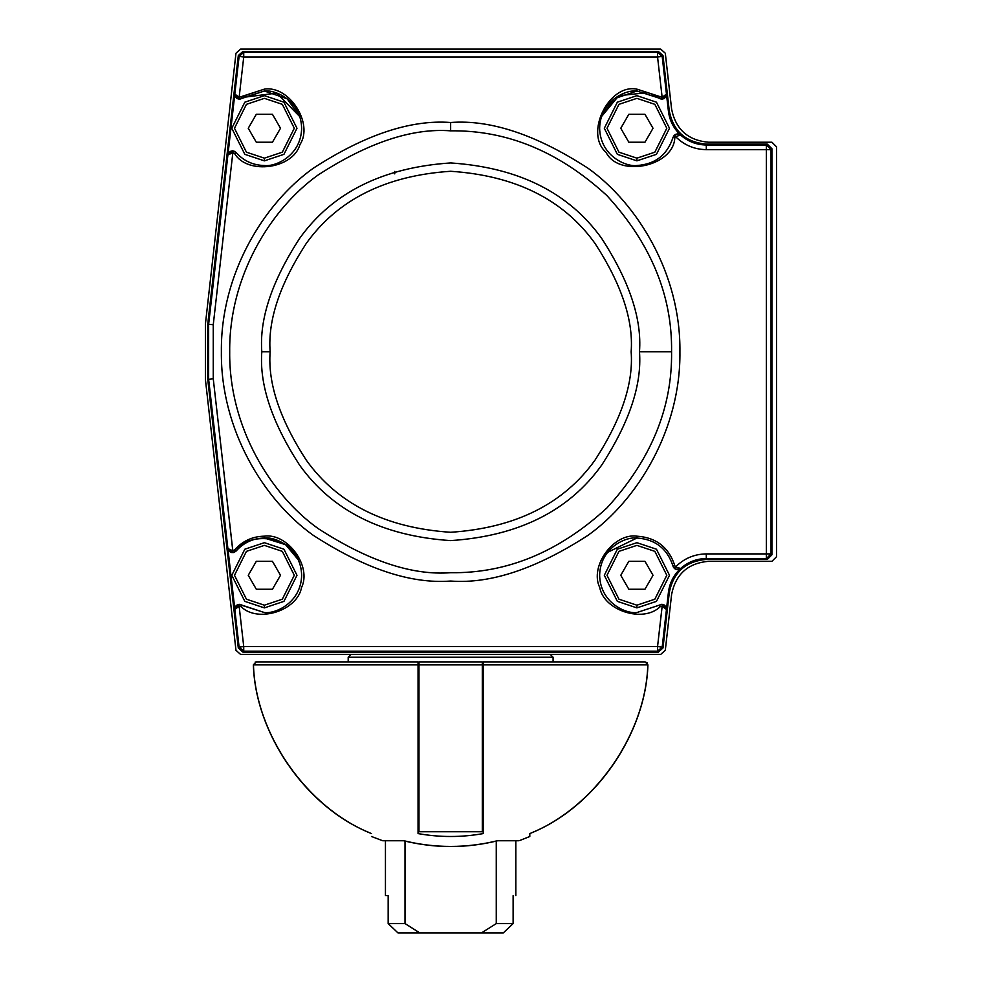 <?xml version="1.0" encoding="UTF-8"?>
<svg xmlns="http://www.w3.org/2000/svg" width="982" height="982" viewBox="0 0 982 982"><rect width="100%" height="100%" fill="white"/><g stroke="black" fill="none" stroke-linecap="round" stroke-linejoin="round"><path stroke-width="1.47" d="M397.955 932.9L388.172 923.583L388.172 895.645L385.447 895.645L385.447 840.739L385.447 895.645L388.172 895.645L388.172 923.583L397.955 932.9L419.756 932.9L397.955 932.9M504.957 931.353L513.12 923.583L503.324 932.9L419.756 932.9L405.014 923.583L388.172 923.583L405.014 923.583L405.014 841.009L405.014 923.583L419.756 932.9L503.324 932.9L513.12 923.583L513.12 895.645C516.728 895.645 516.728 895.645 513.12 895.645L513.12 923.583L503.324 932.9M513.12 895.645C516.728 895.645 516.728 895.645 513.12 895.645M496.266 841.009L496.266 923.583L513.12 923.583L496.266 923.583L481.524 932.9L496.266 923.583L496.266 841.009M550.288 654.442L553.087 657.24L550.288 654.442M348.193 661.893L348.193 657.24L553.087 657.24L348.193 657.24L350.991 654.442M418.05 670.276L418.983 670.276M482.309 670.276L483.242 670.276M553.087 661.893L553.087 657.24L553.087 661.893M644.99 661.893L647.052 662.764L647.813 664.863C645.812 734.315 594.356 807.891 529.801 833.583L529.801 836.492L519.588 840.567L498.058 840.567L519.588 840.567L529.801 836.492L529.801 833.583C594.356 807.891 645.812 734.315 647.813 664.863L483.242 664.863L483.242 661.893L483.242 833.583L483.242 664.863L647.813 664.863L647.052 662.764L644.99 661.893L483.242 661.893M483.242 673.271L482.309 673.271L483.242 673.271M418.983 673.271L418.05 673.271L418.983 673.271M418.05 808.787L418.983 808.787L418.05 808.787M482.309 808.787L483.242 808.787L482.309 808.787M418.05 661.893L418.05 833.583L418.05 661.893L256.29 661.893L253.466 664.863L418.05 664.863L253.466 664.863C255.467 734.315 306.924 807.891 371.478 833.583C371.478 837.462 371.478 837.462 371.478 833.583C306.924 807.891 255.467 734.315 253.466 664.863L256.29 661.893L418.05 661.893M483.242 671.209L482.309 671.209M418.983 671.209L418.05 671.209M403.234 840.567C375.234 840.567 375.234 840.567 403.234 840.567C434.842 848.399 466.45 848.399 498.058 840.567C466.45 848.399 434.842 848.399 403.234 840.567C375.234 840.567 375.234 840.567 403.234 840.567L403.504 840.678M483.242 833.583C461.503 837.462 439.776 837.462 418.05 833.583C439.776 837.462 461.503 837.462 483.242 833.583M256.29 661.893L255.173 662.114L256.29 661.893L253.356 664.863L256.142 661.893M371.478 833.583C371.478 837.462 371.478 837.462 371.478 833.583M482.309 661.893L482.309 831.742L418.983 831.472L482.309 831.472L482.309 664.863L418.983 664.863L418.983 831.742L482.309 831.742L418.983 831.742L418.983 661.893L418.983 664.863L482.309 664.863L482.309 661.893L418.983 661.893M533.521 831.742L534.711 831.472C597.031 804.528 645.825 732.719 647.924 664.863L645.137 661.893L626.676 661.893L645.137 661.893L647.924 664.863C645.825 732.719 597.031 804.528 534.711 831.472L533.521 831.742M366.568 831.472C304.248 804.528 255.467 732.719 253.356 664.863C255.467 732.719 304.248 804.528 366.568 831.472L367.759 831.742L366.568 831.472M264.379 160.852L244.825 154.334L231.789 128.261L244.825 102.189L264.379 95.659L283.945 102.189L296.981 128.261L283.945 154.334L264.379 160.852L283.945 154.334L296.981 128.261L283.945 102.189L264.379 95.659L244.825 102.189L231.789 128.261L244.825 154.334L264.379 160.852L264.379 158.163L246.433 152.185L234.477 128.261L246.433 104.338L264.379 98.347L282.325 104.338L294.293 128.261L282.325 152.185L264.379 158.163L264.379 160.852M264.379 98.347L246.433 104.338L234.477 128.261L246.433 152.185L264.379 158.163L282.325 152.185L294.293 128.261L282.325 104.338L264.379 98.347L246.433 104.338L234.477 128.261L246.433 152.185L264.379 158.163L282.325 152.185L294.293 128.261L282.325 104.338L264.379 98.347M256.314 142.23L248.25 128.261L256.314 114.293L272.444 114.293L280.508 128.261L272.444 142.23L256.314 142.23L272.444 142.23L280.508 128.261L272.444 114.293L256.314 114.293L248.25 128.261L256.314 142.23M636.901 98.347L618.955 104.338L606.999 128.261L618.955 152.185L636.901 158.163L654.847 152.185L666.803 128.261L654.847 104.338L636.901 98.347L654.847 104.338L666.803 128.261L654.847 152.185L636.901 158.163L618.955 152.185L606.999 128.261L618.955 104.338L636.901 98.347L618.955 104.338L606.999 128.261L618.955 152.185L636.901 158.163L636.901 160.852L617.347 154.334L604.311 128.261L617.347 102.189L636.901 95.659L656.455 102.189L669.491 128.261L656.455 154.334L636.901 160.852L656.455 154.334L669.491 128.261L656.455 102.189L636.901 95.659L617.347 102.189L604.311 128.261L617.347 154.334L636.901 160.852L636.901 158.163L654.847 152.185L666.803 128.261L654.847 104.338L636.901 98.347M628.836 142.23L620.771 128.261L628.836 114.293L644.965 114.293L653.03 128.261L644.965 142.23L628.836 142.23L644.965 142.23L653.03 128.261L644.965 114.293L628.836 114.293L620.771 128.261L628.836 142.23M636.901 605.194L618.955 599.204L606.999 575.28L618.955 551.356L636.901 545.378L654.847 551.356L666.803 575.28L654.847 599.204L636.901 605.194L636.901 607.883L656.455 601.365L669.491 575.28L656.455 549.208L636.901 542.69L617.347 549.208L604.311 575.28L617.347 601.365L636.901 607.883L636.901 605.194L654.847 599.204L666.803 575.28L654.847 551.356L636.901 545.378L618.955 551.356L606.999 575.28L618.955 599.204L636.901 605.194L654.847 599.204L666.803 575.28L654.847 551.356L636.901 545.378L618.955 551.356L606.999 575.28L618.955 599.204L636.901 605.194M628.836 589.249L620.771 575.28L628.836 561.311L644.965 561.311L653.03 575.28L644.965 589.249L628.836 589.249L644.965 589.249L653.03 575.28L644.965 561.311L628.836 561.311L620.771 575.28L628.836 589.249M636.901 607.883L617.347 601.365L604.311 575.28L617.347 549.208L636.901 542.69L656.455 549.208L669.491 575.28L656.455 601.365L636.901 607.883M272.444 589.249L280.508 575.28L272.444 561.311L280.508 575.28L272.444 589.249L256.314 589.249L248.25 575.28L256.314 561.311L272.444 561.311L256.314 561.311L248.25 575.28L256.314 589.249L272.444 589.249M264.379 545.378L246.433 551.356L234.477 575.28L246.433 599.204L264.379 605.194L282.325 599.204L294.293 575.28L282.325 551.356L264.379 545.378L282.325 551.356L294.293 575.28L282.325 599.204L264.379 605.194L246.433 599.204L234.477 575.28L246.433 551.356L264.379 545.378L246.433 551.356L234.477 575.28L246.433 599.204L264.379 605.194L264.379 607.883L283.945 601.365L296.981 575.28L283.945 549.208L264.379 542.69L244.825 549.208L231.789 575.28L244.825 601.365L264.379 607.883L264.379 605.194L282.325 599.204L294.293 575.28L282.325 551.356L264.379 545.378M264.379 607.883L244.825 601.365L231.789 575.28L244.825 549.208L264.379 542.69L283.945 549.208L296.981 575.28L283.945 601.365L264.379 607.883M708.636 561.311C688.051 563.103 675.714 574.126 671.614 594.392L665.305 650.305L660.677 654.442L240.602 654.442L235.975 650.305L205.41 379.457L205.41 324.097L235.975 53.237L240.602 49.1L660.677 49.1L665.305 53.237L671.614 109.162C675.714 129.415 688.051 140.438 708.636 142.23L771.938 142.23L776.59 146.883L776.59 556.659L771.938 561.311L708.636 561.311L771.938 561.311L776.59 556.659L776.59 146.883L771.938 142.23L708.636 142.23C688.051 140.438 675.714 129.415 671.614 109.162L665.305 53.237L660.677 49.1L240.602 49.1L235.975 53.237L205.41 324.097L205.41 379.457L235.975 650.305L240.602 654.442L660.677 654.442L665.305 650.305L671.614 594.392C675.714 574.126 688.051 563.103 708.636 561.311M673.001 566.111L673.456 567.265L673.001 566.111L674.806 565.644C668.803 547.293 656.172 537.461 636.901 536.172C613.59 532.833 589.298 566.405 599.744 587.506C589.298 566.405 613.59 532.833 636.901 536.172L636.901 538.026C626 536.528 600.162 547.711 599.646 575.28C600.162 602.85 626 614.032 636.901 612.535C626 614.032 600.162 602.85 599.646 575.28C600.162 547.711 626 536.528 636.901 538.026C655.252 539.265 667.294 548.631 673.001 566.111L673.001 566.111C667.294 548.631 655.252 539.265 636.901 538.026L607.514 552.4L636.901 538.026L636.901 536.172C656.172 537.461 668.803 547.293 674.806 565.644L675.542 566.945L674.229 568.259L677.531 569.67L674.229 568.259L673.001 566.111L675.1 568.983L677.531 569.67L680.661 568.468C687.989 561.986 696.533 558.684 706.303 558.549L766.39 558.549L766.39 149.645L706.303 149.645C694.299 149.436 684.049 145.091 675.542 136.596L674.806 137.897L673.001 137.431L674.229 135.283L675.542 136.596C684.049 145.091 694.299 149.436 706.303 149.645L706.303 144.992C696.533 144.857 687.989 141.555 680.661 135.086L675.542 136.596L680.661 135.086L676.181 134.068L673.001 137.431C667.294 154.923 655.252 164.276 636.901 165.516C626 167.014 600.162 155.831 599.646 128.261C600.162 100.692 626 89.509 636.901 91.007C626 89.509 600.162 100.692 599.646 128.261C600.162 155.831 626 167.014 636.901 165.516C655.252 164.276 667.294 154.923 673.001 137.431L675.1 134.559L677.519 133.908L674.229 135.283M647.592 92.578L618.746 95.733L601.524 116.588L614.069 98.826L636.901 91.007L636.901 89.141L662.138 97.304L657.559 56.981L243.732 56.981L239.142 97.304L264.379 89.141L241.167 96.788L242.272 98.286L264.379 91.007L264.379 89.141C289.199 85.09 313.97 123.757 299.915 144.6C293.225 168.843 247.759 175.189 234.686 153.72L232.832 152.75L213.254 324.76L213.254 378.782L232.832 550.792L234.686 549.822C242.603 540.972 252.497 536.418 264.379 536.172C252.497 536.418 242.603 540.972 234.686 549.822L236.097 551.037C243.634 542.604 253.074 538.271 264.379 538.026L264.379 536.172C287.689 532.833 311.981 566.405 301.535 587.506C297.423 610.681 257.935 623.275 241.167 606.753L242.272 605.256L264.379 612.535L238.896 604.384L242.272 605.256L241.167 606.753L239.142 606.238L243.732 646.561L657.559 646.561L662.138 606.238L660.125 606.753L659.02 605.256L636.901 612.535L659.02 605.256L660.125 606.753C643.345 623.275 603.856 610.681 599.744 587.506C603.856 610.681 643.345 623.275 660.125 606.753L662.138 606.238L662.384 604.384L659.02 605.256L662.384 604.384L666.459 609.454L662.384 604.384L657.559 646.561L662.187 647.089L666.459 609.491L662.138 606.238L666.459 609.491L665.992 606.864L664.163 604.937L661.573 604.323L659.02 605.256M234.87 608.153L236.061 605.771L238.368 604.433L242.223 605.219L239.718 604.323L237.116 604.937L235.287 606.876L234.796 608.975L238.896 604.384L239.142 606.238L234.821 609.491L239.105 647.089L243.732 646.561L243.732 651.213L657.559 651.213L657.559 646.561L243.732 646.561L239.142 606.238L241.167 606.753C257.935 623.275 297.423 610.681 301.535 587.506C311.981 566.405 287.689 532.833 264.379 536.172L264.379 538.026C275.279 536.528 301.13 547.711 301.634 575.28C301.13 602.85 275.279 614.032 264.379 612.535C275.279 614.032 301.13 602.85 301.634 575.28C301.13 547.711 275.279 536.528 264.379 538.026C253.074 538.271 243.634 542.604 236.097 551.037L234.686 549.822L232.832 550.792L233.004 552.645L236.097 551.037L233.004 552.645L213.254 378.782L213.254 324.76L208.638 324.232L208.638 379.31L213.254 378.782L208.638 379.31L227.898 548.582L232.832 550.792L227.898 548.582L208.638 379.31L208.638 324.232L213.254 324.76L232.832 152.75L227.898 154.96L232.489 150.823L229.948 151.596L227.898 154.96L208.638 324.232L207.742 324.134L207.742 379.408L208.638 379.31L207.742 379.408L238.307 647.985L239.105 647.089L243.732 651.213L243.732 646.561L239.105 647.089L234.821 609.491L239.142 606.238L238.896 604.384L234.821 609.491L227.898 548.582L228.941 551.037L231.163 552.51L233.826 552.535L236.097 551.037M654.969 95.684L652.33 94.358M655.117 95.77L657.621 97.304L655.117 95.77M680.661 135.086L678.562 133.982L680.661 135.074C673.689 128.581 669.601 120.614 668.411 111.15C669.601 120.614 673.689 128.581 680.661 135.074L680.661 135.086C687.989 141.555 696.533 144.857 706.303 144.992L706.303 149.645L766.39 149.645L766.39 144.992L706.303 144.992L706.303 144.096C685.731 142.304 673.394 131.293 669.294 111.052L668.411 111.15L666.459 94.051L665.992 96.666L664.163 98.605L661.573 99.219L659.02 98.286L661.573 99.219L664.163 98.605L665.992 96.666L666.459 94.051L668.411 111.15L669.294 111.052L662.985 55.557L662.187 56.453L657.559 52.328L657.559 56.981L662.187 56.453L666.459 94.051L662.384 99.157L666.459 94.051L662.138 97.304L662.384 99.157L636.901 91.007L662.384 99.157L662.138 97.304L666.459 94.051L662.187 56.453L657.559 56.981L657.559 52.328L243.732 52.328L243.732 56.981L239.105 56.453L234.821 94.051L239.142 97.304L238.896 99.157L242.272 98.286L241.167 96.788L239.142 97.304L243.732 56.981L657.559 56.981L662.138 97.304L660.125 96.788L659.02 98.286L660.125 96.788L636.901 89.141C608.779 83.396 584.216 133.601 606.029 152.271C618.758 178 673.456 166.572 674.806 137.897C673.456 166.572 618.758 178 606.029 152.271C584.216 133.601 608.779 83.396 636.901 89.141L636.901 91.007M236.097 152.505L232.513 150.823L236.097 152.505C243.634 160.938 253.074 165.271 264.379 165.516C253.074 165.271 243.634 160.938 236.097 152.505L233.004 150.897L232.832 152.75L234.686 153.72L236.097 152.505L234.686 153.72C247.759 175.189 293.225 168.843 299.915 144.6C313.97 123.757 289.199 85.09 264.379 89.141L264.379 91.007C275.279 89.509 301.13 100.692 301.634 128.261C301.13 155.831 275.279 167.014 264.379 165.516C275.279 167.014 301.13 155.831 301.634 128.261C301.13 100.692 275.279 89.509 264.379 91.007L238.896 99.157L239.142 97.304L234.821 94.051L239.105 56.453L238.307 55.557L207.742 324.134L208.638 324.232L227.898 154.96L232.832 152.75L232.562 150.872L227.898 154.96L234.821 94.051L238.896 99.157L234.796 94.567L235.287 96.678L237.116 98.605L239.706 99.231L242.272 98.286M675.542 566.945C684.049 558.451 694.299 554.106 706.303 553.897L771.042 553.897L771.042 149.645L766.39 149.645L766.39 553.897L706.303 553.897L706.303 558.549L706.303 553.897C694.299 554.106 684.049 558.451 675.542 566.945L680.661 568.468L675.542 566.945M450.64 122.504C490.497 119.448 536.344 134.73 588.206 168.364C637.441 203.544 680.821 273.941 679.912 351.777C680.821 429.6 637.441 499.998 588.206 535.19C536.344 568.811 490.497 584.094 450.64 581.037C410.795 584.094 364.936 568.811 313.086 535.19C263.851 499.998 220.471 429.6 221.38 351.777C220.471 273.941 263.851 203.544 313.086 168.364C364.936 134.73 410.795 119.448 450.64 122.504C410.795 119.448 364.936 134.73 313.086 168.364C263.851 203.544 220.471 273.941 221.38 351.777C220.471 429.6 263.851 499.998 313.086 535.19C364.936 568.811 410.795 584.094 450.64 581.037C490.497 584.094 536.344 568.811 588.206 535.19C637.441 499.998 680.821 429.6 679.912 351.777C680.821 273.941 637.441 203.544 588.206 168.364C536.344 134.73 490.497 119.448 450.64 122.504L450.64 130.839C507.031 130.078 559.102 151.645 606.864 195.541C650.771 243.303 672.339 295.386 671.578 351.777C672.339 408.156 650.771 460.239 606.864 508.001C559.102 551.896 507.031 573.463 450.64 572.702C412.244 575.661 368.054 560.931 318.082 528.525C270.627 494.621 228.831 426.777 229.702 351.777C228.831 276.764 270.627 208.921 318.082 175.017C368.054 142.611 412.244 127.881 450.64 130.839L450.64 122.504M236.061 152.456L233.814 151.007L231.163 151.032L228.941 152.505L227.898 154.96L234.821 94.051L235.287 96.678L237.116 98.605L239.706 99.231L242.235 98.31M244.886 96.518L243.671 97.304L276.703 93.106L299.755 116.588L287.21 98.826L264.379 91.007M243.732 56.981L243.732 52.328L239.105 56.453L243.732 56.981M658.357 51.432L242.922 51.432L243.732 52.328L657.559 52.328L658.357 51.432L657.559 52.328L662.187 56.453L662.985 55.557L658.357 51.432M771.042 149.645L766.39 144.992L766.39 149.645L771.042 149.645L771.042 553.897L766.39 553.897L766.39 558.549L771.042 553.897L771.938 554.793L771.938 148.748L771.042 149.645L771.938 148.748L767.286 144.096L706.303 144.096L706.303 144.992L766.39 144.992L767.286 144.096L766.39 144.992L771.042 149.645M767.286 559.445L766.39 558.549L706.303 558.549L706.303 559.445L767.286 559.445L771.938 554.793L771.042 553.897L766.39 558.549L767.286 559.445M677.519 569.634L680.661 568.468C673.689 574.961 669.601 582.94 668.411 592.392L669.294 592.49C673.394 572.248 685.731 561.238 706.303 559.445L706.303 558.549C696.533 558.684 687.989 561.986 680.661 568.468L677.519 569.634M657.559 651.213L662.187 647.089L657.559 646.561L657.559 651.213L243.732 651.213L242.922 652.109L658.357 652.109L657.559 651.213L658.357 652.109L662.985 647.985L669.294 592.49L668.411 592.392L662.187 647.089L662.985 647.985L662.187 647.089L657.559 651.213M264.379 538.026L285.627 544.691L298.209 559.691C291.826 536.602 248.483 530.599 236.061 551.086L233.826 552.535L231.163 552.51L228.941 551.037L227.898 548.582L234.796 608.963M227.898 548.631L233.004 552.645L227.898 548.631M639.478 351.777C641.995 384.588 629.401 422.358 601.708 465.075C568.909 510.898 518.557 536.074 450.64 540.603C382.722 536.074 332.37 510.898 299.571 465.075C271.879 422.358 259.285 384.588 261.813 351.777C259.285 318.954 271.879 281.183 299.571 238.466C332.37 192.644 382.722 167.468 450.64 162.938C518.557 167.468 568.909 192.644 601.708 238.466C629.401 281.183 641.995 318.954 639.478 351.777L671.578 351.777C672.339 295.386 650.771 243.303 606.864 195.541C559.102 151.645 507.031 130.078 450.64 130.839C412.244 127.881 368.054 142.611 318.082 175.017C270.627 208.921 228.831 276.764 229.702 351.777C228.831 426.777 270.627 494.621 318.082 528.525C368.054 560.931 412.244 575.661 450.64 572.702C507.031 573.463 559.102 551.896 606.864 508.001C650.771 460.239 672.339 408.156 671.578 351.777L639.478 351.777C641.995 318.954 629.401 281.183 601.708 238.466C568.909 192.644 518.557 167.468 450.64 162.938C382.722 167.468 332.37 192.644 299.571 238.466C271.879 281.183 259.285 318.954 261.813 351.777C259.285 384.588 271.879 422.358 299.571 465.075C332.37 510.898 382.722 536.074 450.64 540.603C518.557 536.074 568.909 510.898 601.708 465.075C629.401 422.358 641.995 384.588 639.478 351.777M242.922 51.432L238.307 55.557L239.105 56.453L243.732 52.328L242.922 51.432M678.562 133.982L677.531 133.871M659.069 605.219L661.573 604.323L664.163 604.937L665.992 606.864L666.459 609.491L668.411 592.392C669.601 582.94 673.689 574.961 680.661 568.468L676.181 569.474L673.456 567.265M238.307 647.985L242.922 652.109L243.732 651.213L239.105 647.089L238.307 647.985M261.813 351.777L270.136 351.777C267.73 320.402 279.76 284.301 306.237 243.475C337.587 199.665 385.717 175.594 450.64 171.273C515.562 175.594 563.693 199.665 595.043 243.475C621.52 284.301 633.55 320.402 631.144 351.777C633.55 383.14 621.52 419.24 595.043 460.079C563.693 503.876 515.562 527.948 450.64 532.281C385.717 527.948 337.587 503.876 306.237 460.079C279.76 419.24 267.73 383.14 270.136 351.777L261.813 351.777M270.136 351.777C267.73 383.14 279.76 419.24 306.237 460.079C337.587 503.876 385.717 527.948 450.64 532.281C515.562 527.948 563.693 503.876 595.043 460.079C621.52 419.24 633.55 383.14 631.144 351.777C633.55 320.402 621.52 284.301 595.043 243.475C563.693 199.665 515.562 175.594 450.64 171.273C385.717 175.594 337.587 199.665 306.237 243.475C279.76 284.301 267.73 320.402 270.136 351.777M515.832 895.645L515.832 840.739M394.764 173.875L394.764 171.396M497.69 840.739L518.631 840.739M418.05 809.561L418.983 809.561M482.309 809.561L483.242 809.561M403.614 840.739L382.661 840.739L371.478 836.492M497.8 840.715C466.364 848.473 434.928 848.473 403.492 840.727"/></g></svg>
